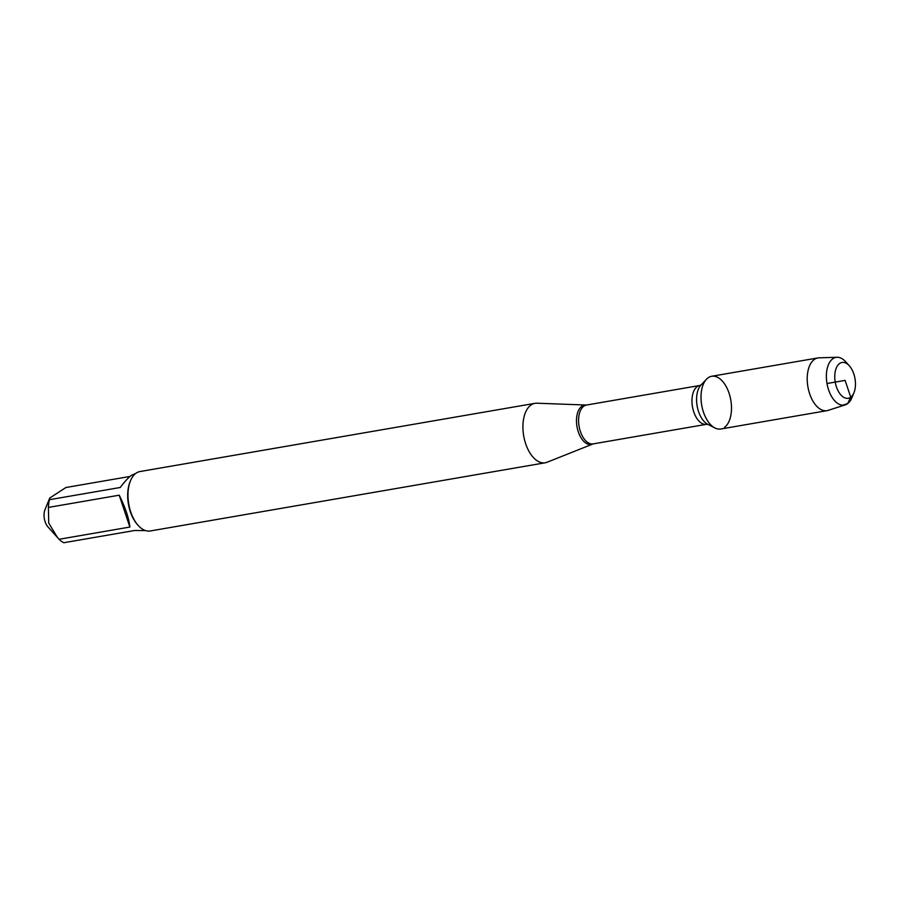 <?xml version="1.0" encoding="UTF-8"?>
<svg xmlns="http://www.w3.org/2000/svg" width="900" height="900" viewBox="0 0 900 900"><rect width="100%" height="100%" fill="white"/><g stroke="black" fill="none" stroke-linecap="round" stroke-linejoin="round"><path stroke-width="1.35" d="M593.156 443.891L547.121 462.229A30.161 16.65 -99.8 0 1 545.243 462.769A30.161 16.65 -99.8 0 1 524.543 439.864A30.161 16.65 -99.8 0 1 530.775 405.169A30.161 16.65 -99.8 0 1 534.971 403.335A30.161 16.65 -99.8 0 1 536.929 403.211L586.451 405.045A19.71 10.879 80.2 0 0 579.082 426.319A19.71 10.879 80.2 0 0 593.156 443.891L706.545 424.305A19.71 10.879 -99.8 0 1 692.471 406.744A19.71 10.879 -99.8 0 1 699.84 385.47L701.055 384.986M724.523 427.365A26.753 14.771 80.2 0 0 728.528 391.68A26.753 14.771 80.2 0 0 706.489 379.226A26.753 14.771 80.2 0 0 701.696 405.146A26.753 14.771 80.2 0 0 714.904 427.95L707.76 424.316A21.555 11.891 80.2 0 1 697.129 405.934A21.555 11.891 80.2 0 1 700.988 385.054L706.489 379.226M534.971 403.335L140.029 471.532A30.161 16.65 80.2 0 0 135.832 473.366A30.161 16.65 80.2 0 0 130.455 480.848A30.161 16.65 80.2 0 0 138.15 525.398A30.161 16.65 80.2 0 0 150.3 530.966L545.243 462.769M145.496 530.572L134.629 530.494L63.821 542.722A28.946 15.975 -99.8 0 1 59.074 539.28L47.992 526.95A11.723 6.469 -99.8 0 1 45 509.636L49.736 498.049L65.925 487.507L129.994 476.449M129.87 527.051C128.891 518.029 125.336 507.409 119.205 495.191L129.87 527.051L59.074 539.28M119.205 495.191L48.409 507.42A28.946 15.975 -99.8 0 1 49.432 499.702L49.736 498.049M57.443 537.514L48.724 523.046L48.409 507.42M49.432 499.702L120.229 487.485C124.605 481.68 128.329 477.63 131.389 475.324L135.641 473.512M130.455 480.848L130.061 481.838A28.946 15.975 80.2 0 0 137.441 524.61L138.15 525.398M837.09 357.277L819.056 357.817A26.753 14.771 80.2 0 0 817.898 357.93L711.697 376.267A26.753 14.771 80.2 0 0 707.974 377.899A26.753 14.771 80.2 0 0 702.45 408.679A26.753 14.771 80.2 0 0 720.81 428.996L827.01 410.659A26.753 14.771 80.2 0 0 828.135 410.377L845.303 404.831A24.199 13.354 -99.8 0 1 827.91 387.619A24.199 13.354 -99.8 0 1 832.68 358.864A24.199 13.354 -99.8 0 1 837.09 357.277A24.199 13.354 -99.8 0 1 845.786 361.856L849.341 365.816A18.18 10.035 80.2 0 0 839.486 363.577A18.18 10.035 80.2 0 0 837.9 390.42A18.18 10.035 80.2 0 0 853.976 392.681A18.18 10.035 80.2 0 0 849.341 365.816M817.898 357.93A26.753 14.771 80.2 0 0 814.185 359.561A26.753 14.771 80.2 0 0 808.65 390.341A26.753 14.771 80.2 0 0 827.01 410.659M853.976 392.681L851.962 397.609A24.199 13.354 -99.8 0 1 847.654 403.605A24.199 13.354 -99.8 0 1 845.303 404.831M826.999 383.512L845.111 380.385L850.736 397.192L847.654 403.605L842.715 405.191M592.459 444.082A19.912 10.991 -99.8 0 1 577.856 430.425A19.912 10.991 -99.8 0 1 581.67 406.395A19.912 10.991 -99.8 0 1 585.731 405.101M586.451 405.045L699.84 385.47M706.545 424.305L707.85 424.35"/></g></svg>

